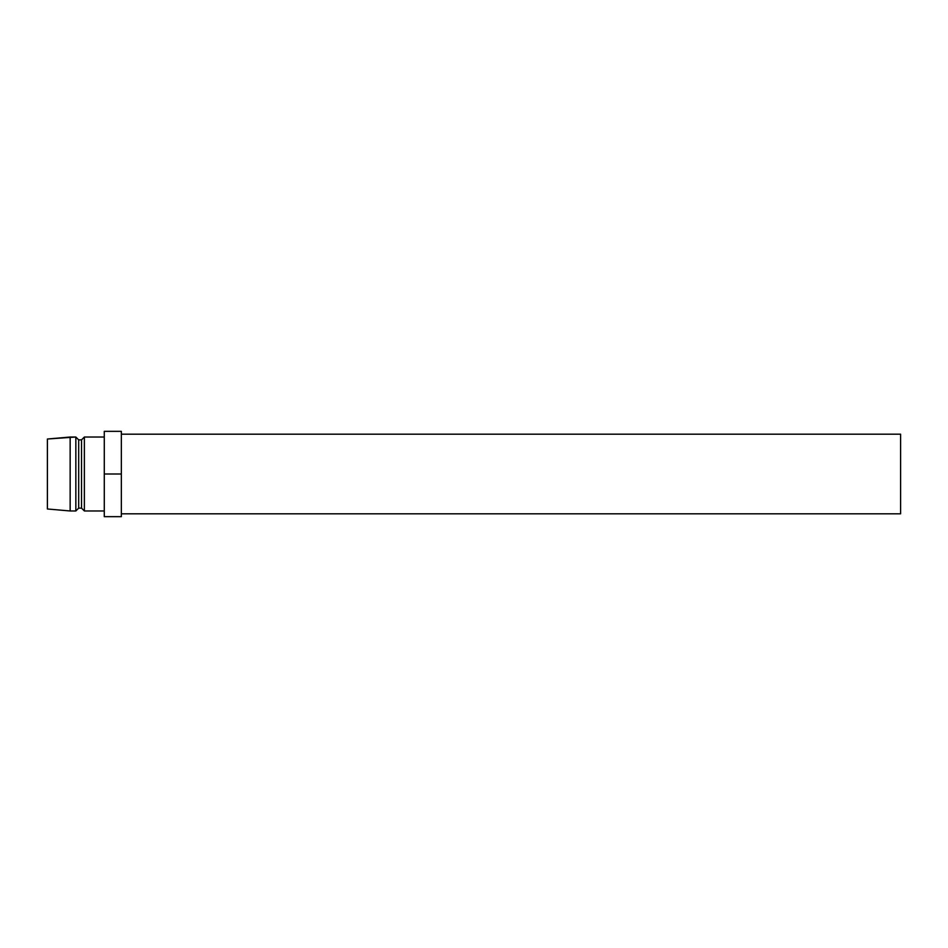 <?xml version="1.0" encoding="UTF-8"?>
<svg xmlns="http://www.w3.org/2000/svg" width="948" height="948" viewBox="0 0 948 948"><rect width="100%" height="100%" fill="white"/><g stroke="black" fill="none" stroke-linecap="round" stroke-linejoin="round"><path stroke-width="1.42" d="M121.344 513.816L900.6 513.816L900.6 434.184L121.344 434.184L900.6 434.184L900.6 513.816L121.344 513.816M84.372 510.972L104.28 510.972L84.372 510.972L84.372 437.028L84.372 510.972L81.528 508.128L84.372 510.972M104.28 437.028L84.372 437.028L81.528 439.872L81.528 508.128L81.528 439.872L78.684 439.872L78.684 508.128L81.528 508.128L78.684 508.128L78.684 439.872L75.84 437.028L75.84 510.972L78.684 508.128L75.84 510.972L75.84 437.028L70.152 437.028L70.152 510.972L75.84 510.972L70.152 510.972L70.152 437.028L47.4 439.019L47.4 508.981L70.152 510.972L47.4 508.981L47.4 439.019L75.84 437.028L78.684 439.872L81.528 439.872L84.372 437.028L104.28 437.028M121.344 431.34L104.28 431.34L121.344 431.34L121.344 474L104.28 474L104.28 431.34L104.28 474L121.344 474L121.344 516.66L104.28 516.66L104.28 474L104.28 516.66L121.344 516.66L121.344 431.34"/></g></svg>
